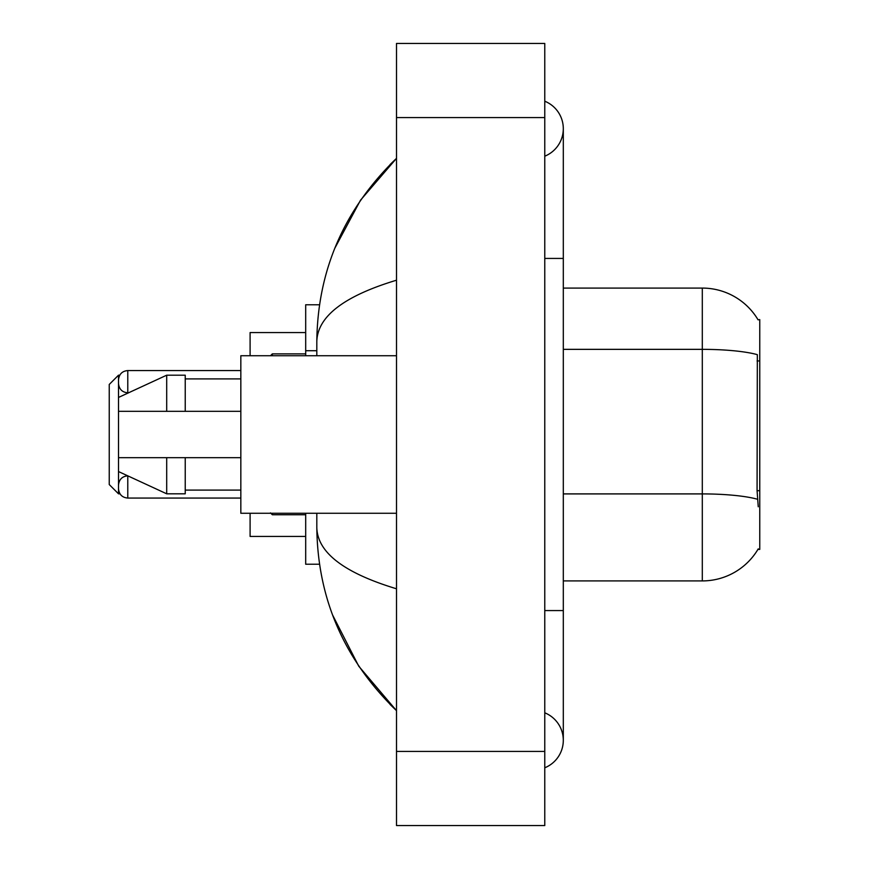 <?xml version="1.0" encoding="UTF-8"?>
<svg xmlns="http://www.w3.org/2000/svg" width="869" height="869" viewBox="0 0 869 869"><rect width="100%" height="100%" fill="white"/><g stroke="black" fill="none" stroke-linecap="round" stroke-linejoin="round"><path stroke-width="1.3" d="M563.308 580.916L702.304 580.916A64.871 64.871 0 0 0 758.257 548.85L757.931 549.404L759.756 549.404L759.756 319.596L758.072 319.825A64.871 64.871 0 0 0 702.304 288.084A64.871 64.871 0 0 1 757.931 319.596A64.871 64.871 0 0 0 702.304 288.084L563.308 288.084M319.52 304.769L305.692 304.769L305.692 355.736M319.52 564.231L305.692 564.231L305.692 513.264M544.776 767.783A29.655 29.655 0 0 0 544.776 712.808A29.655 29.655 0 0 1 544.776 767.783A29.655 29.655 0 0 0 563.308 740.301A29.655 29.655 0 0 1 544.776 767.783M544.776 101.217A29.655 29.655 0 0 1 544.776 156.192A29.655 29.655 0 0 0 544.776 101.217A29.655 29.655 0 0 1 563.308 128.699A29.655 29.655 0 0 0 544.776 101.217M396.503 280.209C344.091 296.014 317.522 316.425 316.816 341.463L316.816 355.736M316.816 513.264L316.816 527.537C317.402 552.488 343.972 572.91 396.503 588.791M396.503 825.55L544.776 825.55L544.776 43.45L396.503 43.45L396.503 825.55M316.816 341.463C317.609 270.194 344.167 209.157 396.503 158.354L360.537 200.152L334.858 248.165M332.61 615.046L358.756 666.208L396.503 710.646C344.167 659.843 317.609 598.806 316.816 527.537M758.257 506.779L757.073 490.681L757.333 354.65A64.871 11.264 180 0 0 702.304 349.349L702.304 288.084A64.871 64.871 0 0 1 758.072 319.825M396.503 355.736L240.832 355.736L240.832 513.264L396.503 513.264M166.696 411.33L118.51 411.33L118.51 397.437L166.696 375.191L166.696 411.33L240.832 411.33M166.696 375.191L185.227 375.191L185.227 411.33M240.832 457.67L185.227 457.67L185.227 493.809L166.696 493.809L166.696 457.67L118.51 457.67L118.51 471.563L166.696 493.809M118.51 457.67L130.774 457.67M185.227 457.67L166.696 457.67M118.51 486.944L118.51 488.802L118.51 486.944M118.51 381.676L118.51 383.533L118.51 381.676M118.51 493.809L118.51 375.191L109.244 384.456L109.244 484.544L118.51 493.809L119.976 493.809M250.098 513.264L250.098 536.434L305.692 536.434M305.692 332.566L250.098 332.566L250.098 355.736M759.756 360.95L757.073 360.95M759.756 490.681L757.073 490.681M316.816 350.718L305.692 350.718M544.776 610.57L563.308 610.57L563.308 128.699M544.776 258.43L563.308 258.43M396.503 751.413L544.776 751.413M396.503 117.587L544.776 117.587M702.304 580.916L702.304 349.349L563.308 349.349M757.54 499.262A64.871 11.264 180 0 0 702.304 493.907L563.308 493.907M118.51 485.098C119.107 479.416 122.203 476.331 127.776 475.832L127.776 498.067L240.832 498.067M272.334 513.264L272.334 514.752L305.692 514.752M240.832 370.563L127.776 370.563L127.776 392.799C122.203 392.299 119.107 389.214 118.51 383.533M305.692 353.879L272.334 353.879L272.334 355.736M563.308 610.57L563.308 740.301M396.503 158.354L390.062 164.578M396.503 710.646L390.062 704.422M185.227 378.906L240.832 378.906M185.227 490.094L240.832 490.094M127.776 498.067C122.203 497.568 119.107 494.483 118.51 488.802M272.334 514.752L270.476 512.895M127.776 392.799L128.547 392.799M127.776 370.563C122.203 371.063 119.107 374.148 118.51 379.829M272.334 353.879L270.476 355.736M118.51 375.191L119.748 375.191"/></g></svg>
